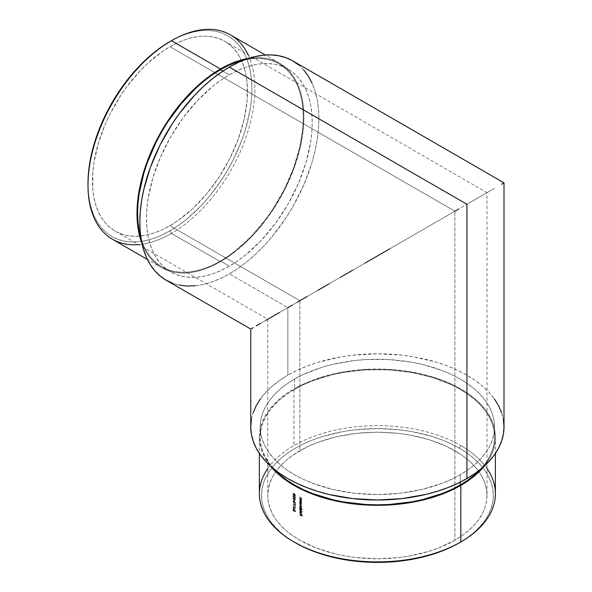 <?xml version="1.0" encoding="UTF-8"?>
<svg xmlns="http://www.w3.org/2000/svg" width="592" height="592" viewBox="0 0 592 592"><rect width="100%" height="100%" fill="white"/><g stroke="black" fill="none" stroke-linecap="round" stroke-linejoin="round"><path stroke-width="0.44" stroke-dasharray="2.96 2.22" d="M495.393 493.765A118.015 68.132 0 0 0 460.835 445.584L459.348 448.159A115.914 66.918 0 0 0 295.423 448.159A115.914 66.918 0 0 0 295.423 542.797L287.786 537.936L281.008 532.659L275.162 527.028L270.3 521.086L266.467 514.907L263.699 508.535L262.034 502.038L261.472 495.482L262.034 488.918L263.699 482.421L266.467 476.049L270.3 469.87L275.162 463.936L281.008 458.297L287.786 453.028L295.423 448.159L303.851 443.748L312.99 439.834L322.744 436.459L343.737 431.442L354.771 429.844L377.385 428.556L400 429.844L411.033 431.442L432.027 436.459L441.78 439.834L450.919 443.748L459.348 448.159L466.984 453.028L473.763 458.297L479.609 463.936L484.471 469.87L488.304 476.049L491.071 482.421L492.736 488.918L493.299 495.482L492.736 502.038L491.071 508.535L488.304 514.907L484.471 521.086L479.609 527.028L473.763 532.659L466.984 537.936L459.348 542.797A115.914 66.918 0 0 0 459.348 448.159L460.835 445.584A118.015 68.132 180 0 1 486.994 468.516M112.436 239.257A118.015 68.132 120 0 0 171.443 233.418L169.956 230.843A115.914 66.926 120 0 0 251.918 88.881A115.914 66.926 120 0 0 169.956 41.558L177.992 37.377L185.947 34.144L193.747 31.901L201.324 30.658L208.591 30.429L215.488 31.221L221.956 33.019L227.913 35.816L233.315 39.583L238.102 44.274L242.239 49.854L245.68 56.262L248.388 63.448L250.342 71.329L251.526 79.831L251.918 88.881L251.526 98.383L250.342 108.255L245.68 128.701L242.239 139.083L233.315 159.662L227.913 169.66L221.956 179.339L208.591 197.358L201.324 205.528L185.947 219.795L177.992 225.752L169.956 230.843L161.919 235.024L153.964 238.258L146.165 240.507L138.587 241.751L131.32 241.973L124.424 241.181L117.963 239.383L111.999 236.585L106.597 232.819L101.809 228.127L97.673 222.548L94.232 216.139L91.523 208.954L89.57 201.073L88.386 192.57L87.993 183.52A115.914 66.926 120 0 0 169.956 230.843L171.443 233.418A118.015 68.132 -60 0 1 138.498 244.607M161.431 267.547L167.499 270.396L174.078 272.231L181.1 273.038L188.508 272.808L196.218 271.543L204.159 269.249L212.262 265.963L220.439 261.701A118.015 68.132 -60 0 0 297.532 157.709A118.015 68.132 -60 0 0 279.446 63.144A118.015 68.132 -60 0 0 248.744 58.364L259.777 57.661L266.8 58.467L273.378 60.303L279.446 63.144L284.944 66.977L289.821 71.758L294.032 77.434L297.532 83.96L300.292 91.272L302.283 99.301L303.481 107.959L303.888 117.172L303.481 126.843L302.283 136.893L300.292 147.216L294.032 168.283L284.944 189.233L273.378 209.272L259.777 227.617L252.377 235.934L244.666 243.571L228.616 256.521L220.439 261.701L171.443 233.418L220.439 261.701A118.015 68.132 -60 0 1 161.431 267.547A118.015 68.132 -60 0 1 141.939 243.356L146.846 253.258L151.056 258.941L155.933 263.721L161.431 267.547L147.393 259.444M229.348 74.821L222.903 71.099L229.348 74.821L237.466 70.596L245.51 67.325L253.398 65.053L261.057 63.795L268.405 63.566L275.376 64.365L281.91 66.193L287.934 69.02L293.395 72.823L298.235 77.567L302.416 83.206L305.894 89.688L308.632 96.947L310.608 104.91L311.799 113.509L312.199 122.655L311.799 132.268L310.608 142.243L305.894 162.911L298.235 183.868L287.934 204.314L275.376 223.465L261.057 240.574L245.51 254.989L237.466 261.013L229.348 266.163A117.172 67.651 -60 0 1 170.762 271.965A117.172 67.651 -60 0 1 152.803 178.074A117.172 67.651 -60 0 1 229.348 74.821A117.172 67.651 -60 0 1 287.934 69.02A117.172 67.651 -60 0 1 305.894 162.911A117.172 67.651 -60 0 1 229.348 266.163L221.23 270.389L213.187 273.659L205.298 275.931L197.639 277.182L190.291 277.411L183.32 276.612L176.786 274.792L170.762 271.965L165.301 268.161L160.462 263.418L156.281 257.779L152.803 251.297L150.065 244.037L148.089 236.075L146.897 227.476L146.498 218.33L146.897 208.717L148.089 198.742L152.803 178.074L160.462 157.109L170.762 136.663L183.32 117.519L197.639 100.411L213.187 85.988L221.23 79.972L229.348 74.821M220.439 261.02L229.348 266.163L220.439 261.02A117.172 67.651 120 0 0 296.984 157.768A117.172 67.651 120 0 0 279.024 63.877A117.172 67.651 120 0 0 244.104 59.999L252.148 58.652L259.496 58.423L266.474 59.222L273.001 61.05L279.024 63.877L284.486 67.68L289.333 72.424L293.506 78.063L296.984 84.545L299.722 91.804L301.698 99.767L302.897 108.366L303.289 117.512L302.897 127.117L299.722 147.341L293.506 168.261L284.486 189.063L273.001 208.954L266.474 218.322L252.148 235.431L236.6 249.846L228.564 255.87L220.439 261.02A117.172 67.651 120 0 1 161.853 266.822L167.876 269.649L174.411 271.469L181.381 272.268L188.737 272.039L196.389 270.788L204.277 268.509L212.321 265.246L220.439 261.02M141.037 238.517A117.172 67.651 120 0 0 161.853 266.822L156.392 263.018L151.552 258.275L147.371 252.636L143.893 246.154L141.037 238.517M267.776 468.516A118.015 68.132 180 0 1 293.935 445.584A118.015 68.132 180 0 1 460.835 445.584A118.015 68.132 0 0 0 293.935 445.584L293.935 389.011L286.158 393.961L279.261 399.334L273.312 405.069L268.354 411.114L264.454 417.404L261.642 423.894L259.94 430.51L259.37 437.185L259.94 443.867L261.642 450.475L264.454 456.965L270.581 466.163A118.015 68.132 180 0 1 259.37 437.185A118.015 68.132 180 0 1 293.935 389.011L293.935 445.584A118.015 68.132 0 0 0 259.37 493.765M294.535 379.065L294.535 389.351A117.172 67.651 0 0 0 260.214 437.185A117.172 67.651 0 0 0 274.318 469.367L269.131 463.07L265.26 456.824L262.463 450.386L260.776 443.815L260.214 437.185L260.776 430.554L262.463 423.99L265.26 417.545L269.131 411.299L274.052 405.298L279.957 399.6L286.809 394.272L294.535 389.351L294.535 379.065L286.809 383.979L279.957 389.314L274.052 395.012L269.131 401.013L265.26 407.259L262.463 413.697L260.776 420.268L260.214 426.899A117.172 67.651 180 0 1 294.535 379.065A117.172 67.651 180 0 1 422.222 364.398A117.172 67.651 180 0 1 494.557 426.899L493.994 420.268L492.307 413.697L489.51 407.259L485.64 401.013L480.719 395.012L474.806 389.314L467.961 383.979L460.236 379.065L451.718 374.603L442.483 370.651L422.222 364.398L411.396 362.163L388.87 359.573L365.9 359.573L354.527 360.55L332.549 364.398L322.152 367.24L303.052 374.603L294.535 379.065M460.236 474.732A117.172 67.651 180 0 1 332.549 489.399A117.172 67.651 180 0 1 260.214 426.899L260.776 433.529L262.463 440.093L265.26 446.538L269.131 452.784L274.052 458.785L279.957 464.483L286.809 469.811L294.535 474.732L303.052 479.194L312.287 483.146L332.549 489.399L354.527 493.247L377.385 494.549L400.244 493.247L422.222 489.399L442.483 483.146L451.718 479.194L460.236 474.732L467.961 469.811L474.806 464.483L480.719 458.785L485.64 452.784L489.51 446.538L492.307 440.093L493.994 433.529L494.557 426.899A117.172 67.651 180 0 1 460.236 474.732L460.236 482.177L460.236 474.732M166.041 280.149A126.621 73.105 120 0 0 229.348 273.874L287.853 307.655L454.893 211.211L267.776 319.243L299.878 300.706L299.878 450.734A109.609 63.285 0 0 0 267.776 495.482A109.609 63.285 0 0 0 335.435 553.949A109.609 63.285 0 0 0 454.893 540.23L454.893 211.211L454.893 540.23A109.609 63.285 0 0 0 486.994 495.482A109.609 63.285 0 0 0 419.328 437.014A109.609 63.285 0 0 0 299.878 450.734L299.878 300.706L316.491 291.116L299.878 300.706L169.956 225.7A109.609 63.285 120 0 0 241.566 129.108A109.609 63.285 120 0 0 224.76 41.277A109.609 63.285 120 0 0 169.956 46.701L454.893 211.211L316.491 291.116L458.645 209.043M482.28 195.397L468.524 203.337L482.28 195.397M447.73 215.34L482.665 195.175L447.73 215.347M402.086 241.699L437.074 221.497L402.086 241.699M251.371 328.715L253.198 327.657L251.371 328.715M260.406 323.498L272.105 316.742L260.406 323.498M260.406 398.919L265.712 392.437L272.105 386.28L279.505 380.523L287.853 375.202L287.853 307.655L272.105 316.742L287.853 307.655L287.853 375.202A126.621 73.105 0 0 0 250.764 426.899M486.994 495.482L486.469 489.273L484.892 483.131L482.28 477.108L478.654 471.262L474.051 465.645L468.524 460.317L462.115 455.329L446.923 446.56L429.059 439.671L409.205 434.92L398.771 433.411L377.385 432.197L355.999 433.411L335.435 437.014L316.491 442.86L307.847 446.56L292.655 455.329L286.247 460.317L280.719 465.645L276.116 471.262L272.49 477.108L269.878 483.131L268.302 489.273L267.776 495.482L268.302 501.683L269.878 507.825L272.49 513.849L276.116 519.695L280.719 525.311L286.247 530.639L292.655 535.627L299.878 540.23L316.491 548.096L335.435 553.949L345.565 556.036L355.999 557.546L377.385 558.767L398.771 557.546L409.205 556.036L429.059 551.293L438.28 548.096L454.893 540.23L462.115 535.627L468.524 530.639L474.051 525.311L478.654 519.695L482.28 513.849L484.892 507.825L486.469 501.683L486.994 495.482L486.994 192.674L484.892 193.887L486.994 192.674L224.76 41.277L219.129 38.628L213.016 36.926L206.49 36.179L199.615 36.393L192.452 37.57L185.074 39.694L177.556 42.75L169.956 46.701A109.609 63.285 120 0 0 98.346 143.294A109.609 63.285 120 0 0 115.151 231.132A109.609 63.285 120 0 0 169.956 225.7L299.878 300.706L389.795 248.795L287.853 307.655L229.348 273.874L238.125 268.309L246.82 261.805L255.337 254.419L263.61 246.228L271.558 237.303L286.151 217.619L292.663 207.045L303.792 184.948L312.065 162.297L315.025 151.034L317.164 139.964L318.452 129.182L318.881 118.8L318.452 108.913L317.164 99.626L315.025 91.013L312.065 83.169M295.526 508.824L293.891 508.854L293.277 507.285L294.143 507.403L294.52 508.691L295.408 508.558L294.224 509.15L295.526 508.824M295.467 505.679A109.609 63.285 180 0 1 295.245 505.531L295.245 504.273L293.232 503.94L295.467 504.007L295.467 505.679A109.609 63.285 180 0 1 295.245 505.531L294.942 505.701A110.031 63.529 0 0 0 295.171 505.849L295.171 504.177L295.467 505.679M294.231 500.847A109.609 63.285 180 0 1 294.009 500.699L294.009 499.648A109.609 63.285 0 0 0 294.231 499.803L294.231 500.847A109.609 63.285 180 0 1 294.009 500.699L293.706 500.869A110.031 63.529 0 0 0 293.928 501.017L294.231 499.803L294.231 500.847M295.29 497.347L294.653 496.259L293.284 496.858L293.284 495.008A109.609 63.285 0 0 0 293.506 495.156L293.506 496.429L294.757 496.044L295.526 497.361L294.794 497.768L295.29 497.347M302.268 516.091A109.609 63.285 180 0 1 299.878 514.751L299.878 514.507A109.609 63.285 0 0 0 301.032 515.158L301.032 514.078A109.609 63.285 0 0 0 301.284 514.219L301.284 515.299A109.609 63.285 0 0 0 302.024 515.706L302.024 514.626A109.609 63.285 0 0 0 302.268 514.759L302.268 516.091A109.609 63.285 180 0 1 299.878 514.751L299.582 514.922A110.031 63.529 0 0 0 301.972 516.261L302.268 514.759L302.268 516.091M302.334 511.969A109.609 63.285 180 0 1 299.878 510.593L299.878 510.348A109.609 63.285 0 0 0 302.334 511.725L302.334 511.969A109.609 63.285 180 0 1 299.878 510.593L299.582 510.77A110.031 63.529 0 0 0 302.038 512.139L302.334 511.969M301.224 506.412L301.654 505.916L300.521 504.954A110.031 63.529 180 0 1 299.582 504.414L299.582 504.658A110.031 63.529 0 0 0 300.521 505.198L301.136 506.012L300.255 506.16A110.031 63.529 180 0 1 299.582 505.775L299.582 506.019A110.031 63.529 0 0 0 300.462 506.523L301.136 507.374L300.307 507.551A110.031 63.529 180 0 1 299.582 507.137L299.878 506.967A109.609 63.285 0 0 0 300.603 507.381L301.432 507.203L300.758 506.352A109.609 63.285 180 0 1 299.878 505.849L299.878 505.605A109.609 63.285 0 0 0 300.551 505.99L301.432 505.842L300.817 505.028A109.609 63.285 180 0 1 299.878 504.488L299.878 504.243A109.609 63.285 0 0 0 300.817 504.784L301.654 505.916L301.224 506.412L301.557 507.64L300.521 504.954A110.031 63.529 180 0 1 299.582 504.414L299.582 504.658A110.031 63.529 0 0 0 300.521 505.198L301.136 506.012L300.255 506.16A110.031 63.529 180 0 1 299.582 505.775L299.582 506.019A110.031 63.529 0 0 0 300.462 506.523L301.136 507.374L300.307 507.551A110.031 63.529 180 0 1 299.582 507.137L299.582 507.381A110.031 63.529 0 0 0 301.321 508.365L301.321 508.121A110.031 63.529 180 0 1 301.017 507.951L301.313 507.781A109.609 63.285 0 0 0 301.617 507.951L301.617 508.195A109.609 63.285 180 0 1 299.878 507.211L299.582 507.381A110.031 63.529 0 0 0 301.321 508.365L301.321 508.121A110.031 63.529 180 0 1 301.017 507.951L300.928 506.582L301.654 505.916L301.313 507.781A109.609 63.285 0 0 0 301.617 507.951L301.617 508.195A109.609 63.285 180 0 1 299.878 507.211L299.878 506.967A109.609 63.285 0 0 0 300.603 507.381L301.432 507.285L300.758 506.352A109.609 63.285 180 0 1 299.878 505.849L299.878 505.605A109.609 63.285 0 0 0 300.551 505.99L301.417 505.997L300.817 505.028A109.609 63.285 180 0 1 299.878 504.488L299.878 504.243A109.609 63.285 0 0 0 300.817 504.784L301.35 505.176M301.617 502.09A109.609 63.285 180 0 1 299.878 501.106L299.878 500.862A109.609 63.285 0 0 0 300.499 501.217L301.424 501.135L300.692 500.07A109.609 63.285 180 0 1 299.878 499.604L299.878 499.359A109.609 63.285 0 0 0 300.766 499.863L301.602 500.773L301.306 501.668A109.609 63.285 0 0 0 301.617 501.846L301.617 502.09A109.609 63.285 180 0 1 299.878 501.106L299.582 501.276A110.031 63.529 0 0 0 301.321 502.26L301.617 502.09M301.617 499.781A109.609 63.285 180 0 1 299.878 498.804L299.878 498.56A109.609 63.285 0 0 0 300.499 498.915L301.424 498.834L300.692 497.768A109.609 63.285 180 0 1 299.878 497.302L299.878 497.058A109.609 63.285 0 0 0 300.766 497.561L301.602 498.471L301.306 499.367A109.609 63.285 0 0 0 301.617 499.537L301.617 499.781A109.609 63.285 180 0 1 299.878 498.804L299.582 498.975A110.031 63.529 0 0 0 301.321 499.959L301.617 499.781M301.617 502.645L301.617 502.889A109.609 63.285 180 0 1 301.291 502.712L301.587 504.073L300.84 504.303L299.915 503.141L300.174 502.075A109.609 63.285 180 0 1 299.878 501.905L299.878 501.661A109.609 63.285 0 0 0 301.617 502.645L301.321 502.815A110.031 63.529 180 0 1 299.582 501.831L299.878 501.661A109.609 63.285 0 0 0 301.617 502.645M302.334 509.142L302.334 509.386A109.609 63.285 180 0 1 301.276 508.809L301.587 510.178L300.751 510.363L299.915 509.246L300.174 508.188A109.609 63.285 180 0 1 299.878 508.01L299.878 507.766A109.609 63.285 0 0 0 302.334 509.142L302.038 509.312A110.031 63.529 180 0 1 299.582 507.943L299.878 507.766A109.609 63.285 0 0 0 302.334 509.142M300.07 512.08L300.699 513.301L300.699 511.518L301.165 511.902L301.461 513.59L300.1 512.924L299.855 511.917L300.322 511.407L300.07 512.08M293.24 493.92L293.625 493.321L294.749 493.935L295.415 495.726L293.935 495.164L293.24 493.92M293.565 498.686L293.232 498.005L293.928 497.539L294.498 498.383L293.928 497.539L293.121 497.65L292.944 498.375L293.869 499.345L293.151 498.323L293.906 497.768L293.151 498.323L293.565 498.686L293.151 498.323L293.61 497.946L294.069 499.093A110.031 63.529 0 0 0 294.298 499.241L294.653 498.782L294.661 500.144L295.068 500.136L295.075 499.056L294.202 498.553L294.69 498.272L295.371 498.886L295.364 499.966L294.661 500.144L295.297 499.382L294.661 500.144L295.068 500.136L295.075 499.056L293.121 497.65L293.573 499.522L293.425 497.48L295.216 498.619L295.364 499.966L294.957 499.974L295.045 498.686L294.594 499.071A109.609 63.285 180 0 1 294.372 498.915L293.795 497.717L293.551 498.649M293.565 502.038L293.232 501.357L293.928 500.891L294.498 501.735L293.928 500.891L293.121 501.002L292.944 501.727L293.869 502.697L293.151 501.676L293.906 501.121L293.151 501.676L293.565 502.038L293.151 501.676L293.61 501.291L294.069 502.438A110.031 63.529 0 0 0 294.298 502.593L294.653 502.127L294.661 503.496L295.068 503.489L295.075 502.408L294.202 501.905L294.69 501.624L295.371 502.238L295.364 503.311L294.661 503.496L295.297 502.734L294.661 503.496L295.068 503.489L295.075 502.408L293.121 501.002L293.573 502.867L293.425 500.825L295.216 501.972L295.364 503.311L294.957 503.326L295.105 502.105L294.594 502.416A109.609 63.285 180 0 1 294.372 502.268L293.795 501.061L293.551 502.001M295.467 507.374L295.245 506.967A109.609 63.285 180 0 1 293.284 505.649L293.284 505.405A109.609 63.285 0 0 0 295.467 506.87L294.942 507.551L295.467 506.87L295.467 507.374M295.467 510.43L295.467 511.54L294.372 511.096L294.357 510.023L293.61 509.527L293.839 511.022L293.447 509.238L294.498 509.912L294.661 510.97L295.245 511.207L295.245 510.282A109.609 63.285 0 0 0 295.467 510.43L295.171 511.717L295.171 510.6A110.031 63.529 180 0 1 294.942 510.452L295.245 510.282A109.609 63.285 0 0 0 295.467 510.43M172.546 283.205L179.605 285.174M195.086 285.788L203.359 284.434L211.884 281.977L220.572 278.447L229.348 273.874A126.621 73.105 120 0 0 312.065 162.297A126.621 73.105 120 0 0 292.655 60.835M303.792 70.071L298.56 64.942M504.007 426.899A126.621 73.105 0 0 0 425.84 359.359A126.621 73.105 0 0 0 287.853 375.202L297.058 370.385L307.041 366.115L317.697 362.422L340.629 356.939L352.684 355.2L377.385 353.794L402.086 355.2L414.141 356.939L437.074 362.422L447.73 366.115L457.712 370.385L466.918 375.202L475.265 380.523L482.665 386.28L489.051 392.437L494.364 398.919M501.572 412.639L503.4 419.735M251.371 419.735L253.198 412.639M494.364 188.419L466.918 204.27L494.364 188.419M504.007 182.854L503.4 183.209L504.007 182.854M454.893 211.211L169.956 46.701L162.356 51.519L147.46 63.544L140.297 70.64L126.895 86.647L120.783 95.408L110.045 114.012L105.509 123.684L98.346 143.294L93.936 162.63L92.818 171.961L92.818 189.507L93.936 197.55L95.786 205.002L98.346 211.795L101.602 217.856L105.509 223.132L110.045 227.572L115.151 231.132L120.783 233.773L126.895 235.475L133.422 236.223L140.297 236.008L147.46 234.839L154.838 232.708L162.356 229.652L169.956 225.7L177.556 220.883L192.452 208.858L206.49 194.035L219.129 176.993L229.874 158.39L238.31 138.928L244.126 119.362L247.093 100.44L247.093 82.895L245.976 74.851L244.126 67.399L241.566 60.606L238.31 54.545L234.402 49.269L229.874 44.837L224.76 41.277M292.655 304.88L299.878 300.706L292.655 304.88M280.719 311.769L286.247 308.58L280.719 311.769M272.49 316.52L276.116 314.426L272.49 316.52M268.302 318.94L269.878 318.03L268.302 318.94M480.452 469.367A117.172 67.651 0 0 0 494.557 437.185A117.172 67.651 0 0 0 422.222 374.684A117.172 67.651 0 0 0 294.535 389.351L303.052 384.889L312.287 380.937L332.549 374.684L343.375 372.449L365.9 369.859L388.87 369.859L411.396 372.449L432.619 377.526L451.718 384.889L460.236 389.351L467.961 394.272L474.806 399.6L480.719 405.298L485.64 411.299L489.51 417.545L492.307 423.99L493.994 430.554L494.557 437.185L493.994 443.815L492.307 450.386L489.51 456.824L485.64 463.07L480.452 469.367M495.393 437.185A118.015 68.132 180 0 0 422.547 374.24A118.015 68.132 180 0 0 293.935 389.011L302.519 384.519L321.752 377.097L343.131 371.983L365.819 369.378L388.951 369.378L411.64 371.983L433.018 377.097L442.949 380.538L452.251 384.519L460.835 389.011L468.612 393.961L475.509 399.334L481.459 405.069L486.417 411.114L490.317 417.404L493.129 423.894L494.831 430.51L495.393 437.185L494.831 443.867L493.129 450.475L490.317 456.965L484.189 466.163A118.015 68.132 180 0 0 495.393 437.185L495.393 453.391M248.107 54.753A118.015 68.132 -60 0 1 171.443 233.418A118.015 68.132 120 0 0 248.536 129.419A118.015 68.132 120 0 0 230.443 34.854M295.423 542.797L293.935 541.939M301.306 499.367A109.609 63.285 0 0 0 301.617 499.537L301.321 499.715A110.031 63.529 180 0 1 301.002 499.537L301.654 498.797L301.306 499.367L301.654 498.797L300.462 497.731L301.372 498.035L301.654 498.797M300.973 499.145L300.203 499.086A110.031 63.529 180 0 1 299.582 498.73L299.878 498.56A109.609 63.285 0 0 0 300.499 498.915L300.203 499.086A110.031 63.529 180 0 1 299.582 498.73L299.582 498.975A110.031 63.529 0 0 0 301.321 499.959L301.321 499.715A110.031 63.529 180 0 1 301.002 499.537L301.261 498.531L300.462 497.731A110.031 63.529 180 0 1 299.582 497.228L299.878 497.058A109.609 63.285 0 0 0 300.766 497.561L300.462 497.731A110.031 63.529 180 0 1 299.582 497.228L299.582 497.472A110.031 63.529 0 0 0 300.396 497.939L300.692 497.768A109.609 63.285 180 0 1 299.878 497.302L299.582 497.472A110.031 63.529 0 0 0 300.396 497.939L301.432 498.723L301.091 498.02L300.677 499.315L301.432 498.723L300.203 499.086L301.432 498.723M301.136 498.893L300.677 499.315M301.002 499.537L301.35 498.975M301.306 501.668A109.609 63.285 0 0 0 301.617 501.846L301.321 502.016A110.031 63.529 180 0 1 301.002 501.838L301.654 501.106L301.306 501.668L301.654 501.106L300.462 500.033L301.372 500.344L301.654 501.106M300.973 501.446L300.203 501.387A110.031 63.529 180 0 1 299.582 501.032L299.878 500.862A109.609 63.285 0 0 0 300.499 501.217L300.203 501.387A110.031 63.529 180 0 1 299.582 501.032L299.582 501.276A110.031 63.529 0 0 0 301.321 502.26L301.321 502.016A110.031 63.529 180 0 1 301.002 501.838L301.261 500.832L300.462 500.033A110.031 63.529 180 0 1 299.582 499.53L299.878 499.359A109.609 63.285 0 0 0 300.766 499.863L300.462 500.033A110.031 63.529 180 0 1 299.582 499.53L299.582 499.774A110.031 63.529 0 0 0 300.396 500.24L300.692 500.07A109.609 63.285 180 0 1 299.878 499.604L299.582 499.774A110.031 63.529 0 0 0 300.396 500.24L301.432 501.024L301.091 500.321L300.677 501.616L301.432 501.024L300.203 501.387L301.432 501.024M301.136 501.195L300.677 501.616M301.002 501.838L301.35 501.276M299.878 501.905L299.582 502.075A110.031 63.529 0 0 0 299.878 502.253L300.174 502.075A109.609 63.285 180 0 1 299.878 501.905M299.848 502.704L299.619 503.311L300.455 504.421L301.291 504.243L300.995 502.882A110.031 63.529 0 0 0 301.321 503.059L301.617 502.889A109.609 63.285 180 0 1 301.291 502.712L301.387 504.303L300.455 504.421L301.091 504.473L301.35 503.881L300.995 502.882A110.031 63.529 0 0 0 301.321 503.059L301.321 502.815A110.031 63.529 180 0 1 299.582 501.831L299.582 502.075A110.031 63.529 0 0 0 299.878 502.253L299.996 504.029L300.751 504.251L299.848 502.704L300.174 502.075L299.552 502.874L300.174 502.075M301.387 504.303L300.751 504.251M301.432 503.592L300.743 502.401L301.432 503.592L300.943 504.214L299.759 502.985L300.743 502.401L299.759 502.985L300.581 502.66L301.084 504.036L299.959 503.666L300.063 502.815L301.239 504.044L301.387 503.252L300.743 502.401L300.063 502.815L300.255 503.489L300.743 504.007L301.432 503.592M300.455 504.421L301.091 504.473M299.878 502.253L299.552 502.874M299.759 502.985L300.44 502.571M300.943 504.214L300.447 504.177M300.743 504.007L301.239 504.044M300.743 502.401L300.063 502.815M301.128 506.219L301.432 505.842M301.158 507.581L301.432 507.203M301.136 507.374L300.862 507.751M301.136 506.012L300.84 506.389M300.928 506.582L301.35 506.093M299.878 508.01L299.582 508.188A110.031 63.529 0 0 0 299.878 508.358L300.174 508.188A109.609 63.285 180 0 1 299.878 508.01M299.848 508.809L299.619 509.416L300.455 510.533L301.291 510.348L300.98 508.979A110.031 63.529 0 0 0 302.038 509.557L302.334 509.386A109.609 63.285 180 0 1 301.276 508.809L301.387 510.408L300.455 510.533L301.091 510.578L300.98 508.979A110.031 63.529 0 0 0 302.038 509.557L302.038 509.312A110.031 63.529 180 0 1 299.582 507.943L299.582 508.188A110.031 63.529 0 0 0 299.878 508.358L299.996 510.134L300.751 510.363L299.848 508.809L300.174 508.188L299.552 508.979L300.174 508.188M301.387 510.408L300.751 510.363M301.432 509.697L300.44 508.676L301.432 509.697L300.447 510.289L299.759 509.09L300.743 508.506L299.759 509.09L300.44 508.676L300.936 509.187L301.084 510.141L300.447 510.289L299.759 509.09L301.239 510.149L300.743 508.506L300.063 508.92L300.255 509.601L300.743 510.112L301.432 509.697M300.455 510.533L301.091 510.578M299.878 508.358L299.552 508.979M299.759 509.09L300.44 508.676M300.943 510.319L300.447 510.289M300.743 510.112L301.239 510.149M300.743 508.506L300.063 508.92M299.878 510.348A109.609 63.285 0 0 0 302.334 511.725L302.038 511.895A110.031 63.529 180 0 1 299.582 510.526L299.878 510.348M299.582 510.526L299.582 510.77A110.031 63.529 0 0 0 302.038 512.139L302.038 511.895A110.031 63.529 180 0 1 299.582 510.526M300.425 511.68L299.759 512.376L300.425 511.68L300.063 512.206L300.699 513.301L300.699 511.518L301.654 513.064L301.321 513.664L300.292 513.183L299.848 512.058L300.322 511.407L299.552 512.228L300.322 511.407M299.848 512.058L300.1 513.471L300.891 513.863L301.35 513.242L300.403 511.688L300.403 513.471L299.759 512.376L300.026 511.584L299.552 512.228L299.996 513.353L301.025 513.834L301.654 513.064L301.321 513.664M301.654 513.064L300.699 511.518L300.403 513.471L299.804 512.687L300.063 512.206M300.914 511.88L300.618 513.567L300.618 512.05L301.136 513.109L300.618 513.567L301.269 513.353L300.618 513.567L300.618 512.05L301.432 512.938L300.973 513.53L301.432 512.938L300.914 511.88L300.914 513.39L301.424 513.072L300.914 511.88M301.025 513.834L301.35 513.242M300.026 511.584L299.552 512.228M299.759 512.376L300.129 511.858M302.024 514.626A109.609 63.285 0 0 0 302.268 514.759L301.972 514.936A110.031 63.529 180 0 1 301.728 514.796L301.728 515.876L302.024 514.626M301.284 515.299A109.609 63.285 0 0 0 302.024 515.706L301.728 515.876A110.031 63.529 180 0 1 300.98 515.469L300.98 514.389L301.284 515.299M301.032 514.078A109.609 63.285 0 0 0 301.284 514.219L300.98 514.389A110.031 63.529 180 0 1 300.736 514.248L300.736 515.336L301.032 514.078M299.878 514.507A109.609 63.285 0 0 0 301.032 515.158L300.736 515.336A110.031 63.529 180 0 1 299.582 514.677L299.878 514.507M299.582 514.677L299.582 514.922A110.031 63.529 0 0 0 301.972 516.261L301.972 514.936A110.031 63.529 180 0 1 301.728 514.796L301.728 515.876A110.031 63.529 180 0 1 300.98 515.469L300.98 514.389A110.031 63.529 180 0 1 300.736 514.248L300.736 515.336A110.031 63.529 180 0 1 299.582 514.677M294.372 495.497L292.936 493.987L294.069 495.667L294.816 496.007L295.526 495.349L295.119 495.837L294.372 495.497M295.526 495.349L294.261 493.957L293.04 493.61L292.936 493.987L293.625 493.321L294.372 493.647L293.329 493.491L292.936 493.987L294.453 495.896L295.23 495.526L294.069 493.824L295.119 494.32L295.526 495.349L295.119 495.837M293.824 493.624L293.78 494.757L294.964 495.541L295.297 495.193L294.661 495.719L293.151 494.128L293.528 493.802L294.661 494.572L295.001 495.363L294.498 495.667L293.173 493.987L294.372 493.891L295.001 495.363L294.957 494.409L293.824 493.624L293.454 493.957L294.838 495.511L295.112 494.623L293.558 493.661M294.816 496.007L295.23 495.526M294.794 497.524L295.297 497.228L294.794 497.524M295.526 497.361L294.868 496.111L293.21 496.599L293.21 495.334A110.031 63.529 180 0 1 292.988 495.178L292.988 497.028L294.853 496.34L294.994 497.517L294.49 497.939L295.23 497.532L294.572 496.281L293.21 496.599L293.21 495.334A110.031 63.529 180 0 1 292.988 495.178L292.988 497.028L294.557 496.518L294.853 497.754L295.297 497.228L294.853 496.34L293.284 496.858L293.284 495.008A109.609 63.285 0 0 0 293.506 495.156L293.506 496.429L294.439 496L295.341 496.658L295.312 497.857L294.49 497.939L295.526 497.361L295.312 497.857M295.016 498.027L295.23 497.532M295.364 499.966L294.957 499.974M293.425 497.48L293.928 497.539M293.906 497.768L294.069 499.093A110.031 63.529 0 0 0 294.298 499.241L294.594 499.071A109.609 63.285 180 0 1 294.372 498.915L293.565 497.761M294.949 498.605L295.001 499.552L295.216 498.967L294.668 498.671M293.632 497.709L293.121 497.65M294.661 500.144L295.068 500.136M294.009 499.648A109.609 63.285 0 0 0 294.231 499.803L293.928 499.974A110.031 63.529 180 0 1 293.706 499.826L294.009 500.699L294.009 499.648M293.706 499.826L293.706 500.869A110.031 63.529 0 0 0 293.928 501.017L293.928 499.974A110.031 63.529 180 0 1 293.706 499.826M295.364 503.311L294.957 503.326M293.425 500.825L293.928 500.891M293.906 501.121L294.069 502.438A110.031 63.529 0 0 0 294.298 502.593L294.594 502.416A109.609 63.285 180 0 1 294.372 502.268L293.565 501.113M294.949 501.957L295.001 502.904L295.216 502.312L294.668 502.023M293.632 501.061L293.121 501.002M294.661 503.496L295.068 503.489M293.232 503.94L295.467 504.007L293.232 503.94L293.025 504.384L293.232 503.94M295.245 504.273L293.025 504.384L295.245 504.273L294.942 505.701L295.245 504.273M294.942 504.443L294.942 505.701A110.031 63.529 0 0 0 295.171 505.849L295.171 504.177L292.936 504.11L294.942 504.443M293.284 505.405A109.609 63.285 0 0 0 295.467 506.87L295.171 507.041A110.031 63.529 180 0 1 292.988 505.575L293.284 505.405M295.245 506.967A109.609 63.285 180 0 1 293.284 505.649L292.988 505.82A110.031 63.529 0 0 0 294.942 507.137L295.245 506.967M294.942 507.137L295.171 507.544L295.171 507.041A110.031 63.529 180 0 1 292.988 505.575L292.988 505.82A110.031 63.529 0 0 0 294.942 507.137M294.52 508.691L295.408 508.558L294.52 508.691M293.891 507.181L294.239 508.595L293.891 507.181L292.936 507.751L293.891 507.181L293.417 507.107M293.595 507.351L292.936 507.751L293.891 508.854L293.232 507.581L292.944 507.921L293.588 509.024L294.52 508.972L293.869 509.15L295.23 508.994L294.217 508.861L293.839 507.581L293.121 507.277M293.269 507.559L293.884 508.602L294.194 507.825L293.58 507.588L294.313 508.321L293.898 508.817L293.269 507.559L293.884 507.418L293.151 507.892L293.58 508.772L294.283 508.084L293.573 507.388L294.017 508.498L293.58 508.772L293.151 507.892L293.58 507.588M295.245 511.207L295.245 510.282L295.245 511.207L294.365 511.14L295.245 511.207M294.705 510.674L294.365 511.14L294.705 510.674L293.691 509.512L294.705 510.674M293.232 509.771L293.995 509.342L292.936 509.941L293.447 509.238L292.936 509.941L293.839 511.022L293.232 509.771L292.944 510.104L293.543 511.192L293.314 509.697L294.002 509.594L293.151 510.082L293.706 509.764L294.483 510.57L293.61 509.527M294.002 509.594L294.069 511.266L294.483 510.57L294.069 511.266L295.467 511.54L294.069 511.266L295.171 511.717L295.171 510.6A110.031 63.529 180 0 1 294.942 510.452L294.942 511.377L294.365 511.14M294.394 511L293.765 509.564L293.151 509.409L292.936 509.941M170.762 271.965L161.853 266.822M259.37 437.185L259.37 453.391M260.214 426.899L260.214 437.185M115.151 231.132L267.776 319.243L267.776 495.482M494.557 426.899L494.557 437.185M287.934 69.02L279.024 63.877M279.446 63.144L265.408 55.041"/><path stroke-width="0.89" d="M259.37 453.391L259.37 493.765A118.015 68.132 0 0 0 293.935 541.939L295.423 542.797A115.914 66.918 0 0 0 459.348 542.797L450.919 547.208L441.78 551.122L421.741 557.309L400 561.112L377.385 562.4L354.771 561.112L333.03 557.309L312.99 551.122L303.851 547.208L293.935 541.939A118.015 68.132 0 0 0 460.835 541.939A118.015 68.132 180 0 1 293.935 541.939L293.935 541.939A118.015 68.132 180 0 1 267.776 468.516M486.994 468.516A118.015 68.132 180 0 1 460.835 541.939L460.835 485.366A118.015 68.132 180 0 1 270.581 466.163L279.261 475.036L286.158 480.408L293.935 485.366L302.519 489.85L311.821 493.839L321.752 497.273L343.131 502.386L354.364 504.007L365.819 504.991L388.951 504.991L411.64 502.386L433.018 497.273L442.949 493.839L452.251 489.85L460.835 485.366L460.835 541.939A118.015 68.132 0 0 0 495.393 493.765L495.393 453.391M138.498 244.607A118.015 68.132 -60 0 1 87.993 185.237A118.015 68.132 -60 0 1 171.443 40.7L169.956 41.558A115.914 66.926 120 0 0 87.993 183.52L88.386 174.018L89.57 164.147L94.232 143.701L101.809 122.966L111.999 102.742L124.424 83.798L138.587 66.874L153.964 52.607L161.919 46.65L171.443 40.7A118.015 68.132 120 0 0 94.343 144.692A118.015 68.132 120 0 0 112.436 239.257L147.393 259.444M220.439 68.99L171.443 40.7L220.439 68.99L228.616 64.735L236.719 61.442L248.744 58.364A118.015 68.132 -60 0 0 220.439 68.99A118.015 68.132 -60 0 0 141.939 243.356L138.595 231.398L137.396 222.74L136.996 213.527L137.396 203.848L138.595 193.799L140.585 183.483L143.345 172.982L151.056 151.87L155.933 141.458L167.499 121.427L181.1 103.082L188.508 94.764L204.159 80.238L212.262 74.178L220.439 68.99M244.104 59.999A117.172 67.651 120 0 0 220.439 69.678L222.903 71.099L220.439 69.678A117.172 67.651 120 0 0 141.037 238.517M274.318 469.367A117.172 67.651 0 0 0 460.236 485.018L460.236 482.177L460.236 485.018A117.172 67.651 0 0 0 480.452 469.367M454.893 211.211L458.645 209.043M503.4 419.735L504.007 426.899L503.4 434.062L501.572 441.158L498.553 448.122L494.364 454.871L489.051 461.36L482.665 467.51L475.265 473.274L466.918 478.588L457.712 483.405L447.73 487.682L437.074 491.367L425.84 494.438L402.086 498.597L377.385 500.003L352.684 498.597L328.93 494.438L317.697 491.367L307.041 487.682L297.058 483.405L287.853 478.588L279.505 473.274L272.105 467.51L265.712 461.36L260.406 454.871L256.218 448.122L253.198 441.158L251.371 434.062L250.764 426.899A126.621 73.105 0 0 0 328.93 494.438A126.621 73.105 0 0 0 466.918 478.588L466.918 204.262L229.348 67.103A126.621 73.105 120 0 0 146.631 178.688A126.621 73.105 120 0 0 166.041 280.149L172.546 283.205M389.795 248.795L377.385 255.959L389.795 248.795M364.975 263.122L377.385 255.959L364.975 263.122M340.629 277.182L352.684 270.218L340.629 277.182M317.697 290.42L328.93 283.938L317.697 290.42M297.058 302.334L307.041 296.57L297.058 302.334M287.853 307.655L292.352 305.05L287.853 307.655M279.505 312.472L272.105 316.742L279.505 312.472M265.712 320.435L272.105 316.742L265.712 320.435M256.218 325.918L260.406 323.498L256.218 325.918M251.371 328.715L253.198 327.657L251.371 328.715M298.56 64.942L292.663 60.835L286.151 57.779L279.091 55.811L271.558 54.945L263.61 55.197L255.337 56.551L246.82 59.008L238.125 62.537L229.348 67.103L220.572 72.668L211.884 79.18L203.359 86.565L195.086 94.757L179.605 113.25L172.546 123.365L160.136 144.862L150.383 167.344L143.671 189.943L141.532 201.021L140.245 211.803L139.816 222.185L140.245 232.071L141.532 241.358L143.671 249.972L146.631 257.816L150.383 264.816L154.904 270.907L160.136 276.035L166.041 280.149L250.764 329.063L250.764 426.899L251.371 419.735M179.605 285.174L187.146 286.04L195.086 285.788M312.065 83.169L308.314 76.168L303.792 70.071M494.364 398.919L498.553 405.675L501.572 412.639M253.198 412.639L256.218 405.675L260.406 398.919M466.918 478.588A126.621 73.105 0 0 0 504.007 426.899L504.007 182.854L292.655 60.835A126.621 73.105 120 0 0 229.348 67.103L466.918 204.262L466.918 478.588M503.4 183.209L501.572 184.26L503.4 183.209M484.189 466.163L475.509 475.036L468.612 480.408L460.835 485.366A118.015 68.132 180 0 0 484.189 466.163M274.052 469.071L279.957 474.769L286.809 480.097L294.535 485.018L303.052 489.48L312.287 493.432L332.549 499.685L343.375 501.92L365.9 504.51L377.385 504.835L388.87 504.51L411.396 501.92L422.222 499.685L442.483 493.432L451.718 489.48L460.236 485.018L467.961 480.097L474.806 474.769L480.719 469.071M244.489 59.91L236.6 62.182L228.564 65.446L220.439 69.678L212.321 74.829L204.277 80.845L196.389 87.683L181.381 103.526L167.876 121.737L161.853 131.52L156.392 141.629L147.371 162.437L143.893 172.931L139.179 193.599L137.988 203.574L137.588 213.179L137.988 222.333L139.179 230.924L141.155 238.894M265.408 55.041L230.443 34.854A118.015 68.132 120 0 0 171.443 40.7A118.015 68.132 -60 0 1 248.107 54.753M460.835 541.939L459.348 542.797M87.993 185.237L87.993 183.52M171.443 40.7L169.956 41.558"/></g></svg>
